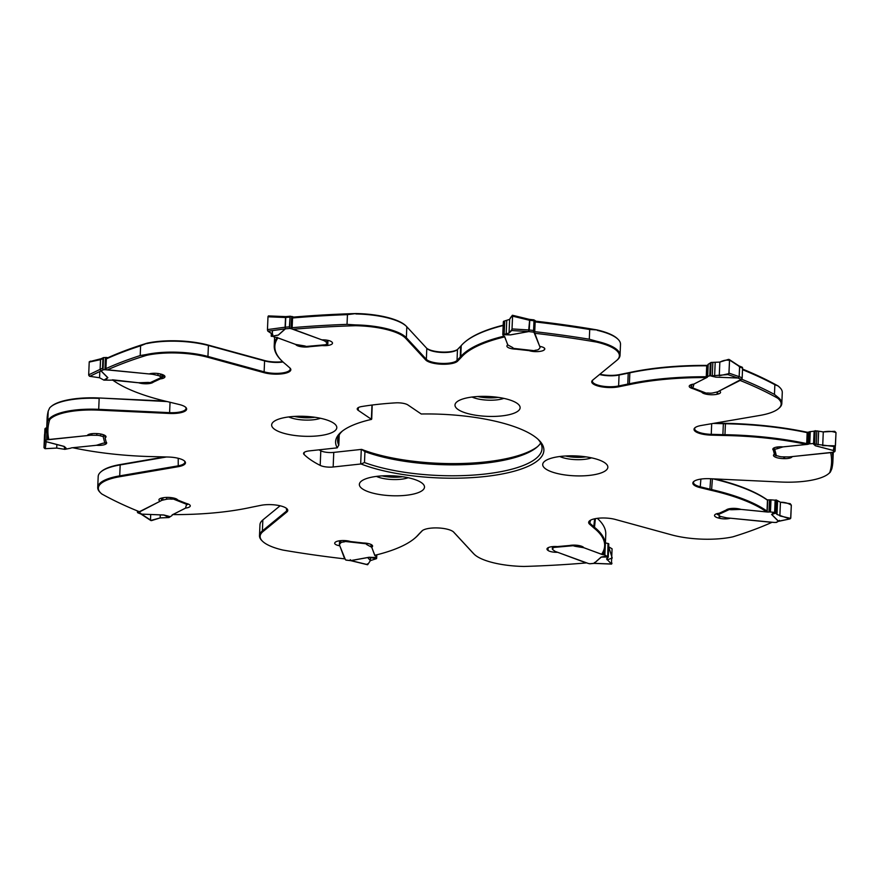 <?xml version="1.0" encoding="UTF-8"?>
<svg xmlns="http://www.w3.org/2000/svg" width="880" height="880" viewBox="0 0 880 880"><rect width="100%" height="100%" fill="white"/><g stroke="black" fill="none" stroke-linecap="round" stroke-linejoin="round"><path stroke-width="1.32" d="M106.304 368.456A393.437 120.274 2.4 0 1 140.195 355.553L140.613 345.818A393.437 120.274 -177.6 0 0 106.711 358.732M140.195 355.553L146.223 354.552L146.641 355.311A392.161 119.878 -177.6 0 0 107.591 369.809L149.072 373.956A8.305 2.541 -177.6 0 1 159.731 373.835L160.391 373.978A9.592 2.926 -177.6 0 1 164.967 376.695A9.592 2.926 -177.6 0 1 164.164 377.806A8.305 2.541 -177.6 0 1 160.27 378.917L153.351 382.118A8.954 2.739 -177.6 0 1 138.523 382.756L112.53 379.808M101.035 358.754L103.499 357.61A1.276 1.045 65.2 0 0 102.938 358.534L102.531 368.258A1.276 1.045 65.2 0 0 103.037 369.435L103.532 357.599A1.276 1.045 65.2 0 0 103.499 357.61L104.137 357.533A1.914 0.583 -177.6 0 0 105.457 357.522L108.141 357.632A392.161 119.878 2.4 0 1 147.158 343.156L140.613 345.818M146.641 355.311A49.049 14.993 2.4 0 1 207.911 357.302L264.088 372.691A16.621 5.082 -177.6 0 0 283.8 373.571A16.621 5.082 -177.6 0 0 290.026 368.082A16.621 5.082 -177.6 0 0 289.828 367.906L285.835 364.397A77.352 23.65 -177.6 0 0 285.098 363.781A146.388 44.748 2.4 0 1 281.985 361.009A146.388 44.748 2.4 0 1 277.893 337.909L295.647 344.421A8.954 2.739 -177.6 0 0 309.958 346.665L322.201 345.565A8.305 2.541 -177.6 0 0 327.756 345.466A9.592 2.926 -177.6 0 0 332.508 343.145A9.592 2.926 -177.6 0 0 331.782 341.957L331.485 341.726A8.305 2.541 -177.6 0 0 321.86 339.867L293.227 329.241A392.161 119.878 -177.6 0 1 355.487 325.71A49.049 14.993 2.4 0 1 405.724 338.36L425.711 359.964A16.621 5.082 -177.6 0 0 441.705 364.221A16.621 5.082 -177.6 0 0 457.611 361.141L460.812 357.83A77.352 23.65 -177.6 0 0 461.351 357.236A146.388 44.748 2.4 0 1 504.669 336.875L507.815 344.916A8.954 2.739 -177.6 0 0 506.902 346.06A8.954 2.739 -177.6 0 0 516.142 349.184L529.045 350.614A8.305 2.541 -177.6 0 0 534.127 351.56A9.592 2.926 -177.6 0 0 544.412 349.712L544.588 349.492A8.305 2.541 -177.6 0 0 544.819 348.942A8.305 2.541 -177.6 0 0 539.671 346.357L534.831 333.3A392.161 119.878 -177.6 0 1 596.519 342.078A49.049 14.993 2.4 0 1 616.583 360.536A49.049 14.993 2.4 0 1 616.528 360.58L592.691 380.127A16.621 5.082 -177.6 0 0 592.669 380.138A16.621 5.082 -177.6 0 0 598.642 386.188A16.621 5.082 -177.6 0 0 618.574 386.826L627.737 384.967A77.352 23.65 -177.6 0 0 629.354 384.637A146.388 44.748 2.4 0 1 706.64 377.564L693.979 384.054A8.954 2.739 -177.6 0 0 689.216 386.265A8.954 2.739 -177.6 0 0 693.143 388.718L701.767 392.128A8.305 2.541 -177.6 0 0 704.451 393.745A9.592 2.926 -177.6 0 0 717.068 394.273L717.64 394.141A8.305 2.541 -177.6 0 0 720.544 392.348A8.305 2.541 -177.6 0 0 719.312 390.94L740.113 380.446A392.161 119.878 -177.6 0 1 777.667 398.178A49.049 14.993 2.4 0 1 778.349 408.76A49.049 14.993 2.4 0 1 759.803 415.448L701.25 425.48A16.621 5.082 -177.6 0 0 694.969 427.746A16.621 5.082 -177.6 0 0 711.227 435.138L722.854 435.457A77.352 23.65 -177.6 0 0 724.922 435.501A146.388 44.748 2.4 0 1 806.674 444.422L783.035 446.886A8.954 2.739 -177.6 0 0 772.827 449.174A8.954 2.739 -177.6 0 0 773.355 450.164L774.411 454.245A8.305 2.541 -177.6 0 0 773.476 455.356A8.305 2.541 -177.6 0 0 773.663 455.928A9.592 2.926 -177.6 0 0 783.794 458.623L784.553 458.634A8.305 2.541 -177.6 0 0 792.176 456.577L830.665 452.65A392.161 119.878 -177.6 0 1 829.741 472.571A49.049 14.993 2.4 0 1 828.443 473.825A49.049 14.993 2.4 0 1 780.835 482.02L709.929 478.709A16.621 5.082 -177.6 0 0 693.792 481.481A16.621 5.082 -177.6 0 0 700.183 487.641L709.841 489.995A77.352 23.65 -177.6 0 0 711.568 490.402A146.388 44.748 2.4 0 1 766.557 511.907L740.96 509.399A8.954 2.739 -177.6 0 0 726.143 510.048L719.224 513.249A8.305 2.541 -177.6 0 0 715.33 514.349A9.592 2.926 -177.6 0 0 714.516 515.471A9.592 2.926 -177.6 0 0 719.103 518.177L719.763 518.331A8.305 2.541 -177.6 0 0 730.422 518.21L771.892 522.357A392.161 119.878 -177.6 0 1 732.842 536.844A49.049 14.993 2.4 0 1 671.572 534.864L615.395 519.464A16.621 5.082 -177.6 0 0 589.6 520.817A16.621 5.082 -177.6 0 0 589.666 524.26L593.659 527.758A77.352 23.65 -177.6 0 0 594.396 528.385A146.388 44.748 2.4 0 1 601.601 554.257L583.847 547.734A8.954 2.739 -177.6 0 0 569.536 545.501L557.282 546.59A8.305 2.541 -177.6 0 0 551.738 546.7A9.592 2.926 -177.6 0 0 546.975 549.01A9.592 2.926 -177.6 0 0 547.712 550.198L548.009 550.429A8.305 2.541 -177.6 0 0 557.634 552.288L586.267 562.925A392.161 119.878 -177.6 0 1 523.996 566.456A49.049 14.993 2.4 0 1 474.177 554.224A49.049 14.993 2.4 0 1 473.77 553.795L453.783 532.202A16.621 5.082 -177.6 0 0 453.64 532.059A16.621 5.082 -177.6 0 0 438.064 527.956A16.621 5.082 -177.6 0 0 422.191 530.739A16.621 5.082 -177.6 0 0 421.872 531.025L418.682 534.325A77.352 23.65 -177.6 0 0 418.143 534.919A146.388 44.748 2.4 0 1 414.381 538.56A146.388 44.748 2.4 0 1 374.825 555.291L371.679 547.239A8.954 2.739 -177.6 0 0 372.592 546.106A8.954 2.739 -177.6 0 0 363.352 542.982L350.449 541.552A8.305 2.541 -177.6 0 0 345.367 540.606A9.592 2.926 -177.6 0 0 335.082 542.454L334.906 542.674A8.305 2.541 -177.6 0 0 334.675 543.224A8.305 2.541 -177.6 0 0 339.823 545.809L344.663 558.866A392.161 119.878 -177.6 0 1 282.975 550.077A49.049 14.993 2.4 0 1 262.515 541.244A49.049 14.993 2.4 0 1 262.966 531.586L286.803 512.039A16.621 5.082 -177.6 0 0 286.957 508.761A16.621 5.082 -177.6 0 0 260.92 505.34L251.757 507.188A77.352 23.65 -177.6 0 0 250.14 507.529A146.388 44.748 2.4 0 1 172.843 514.602L185.515 508.101A8.954 2.739 -177.6 0 0 190.278 505.901A8.954 2.739 -177.6 0 0 186.351 503.448L177.727 500.038A8.305 2.541 -177.6 0 0 175.043 498.41A9.592 2.926 -177.6 0 0 162.426 497.893L161.843 498.025A8.305 2.541 -177.6 0 0 158.939 499.807A8.305 2.541 -177.6 0 0 160.182 501.226L139.381 511.72A392.161 119.878 -177.6 0 1 101.827 493.988A49.049 14.993 2.4 0 1 100.738 493.02A49.049 14.993 2.4 0 1 119.68 476.718L178.244 466.686A16.621 5.082 -177.6 0 0 184.657 461.153A16.621 5.082 -177.6 0 0 168.267 457.028L156.629 456.709A77.352 23.65 -177.6 0 0 154.561 456.665A146.388 44.748 2.4 0 1 72.82 447.744L96.459 445.28A8.954 2.739 -177.6 0 0 106.667 442.992A8.954 2.739 -177.6 0 0 106.139 442.002L105.083 437.91A8.305 2.541 -177.6 0 0 106.018 436.81A8.305 2.541 -177.6 0 0 105.831 436.227A9.592 2.926 -177.6 0 0 95.7 433.543L94.941 433.532A8.305 2.541 -177.6 0 0 87.318 435.589L48.829 439.505A392.161 119.878 -177.6 0 1 49.753 419.595A49.049 14.993 2.4 0 1 98.659 410.146L169.565 413.457A16.621 5.082 -177.6 0 0 185.834 407.418A16.621 5.082 -177.6 0 0 179.311 404.525L169.653 402.171A77.352 23.65 -177.6 0 0 167.915 401.753A146.388 44.748 2.4 0 1 112.937 380.248M551.276 471.702A32.604 9.966 -177.6 0 0 591.701 475.112A32.604 9.966 -177.6 0 0 606.254 463.969A32.604 9.966 -177.6 0 0 575.685 455.917A32.604 9.966 -177.6 0 0 544.555 461.384A32.604 9.966 -177.6 0 0 551.276 471.702M367.939 491.601A32.604 9.966 -177.6 0 0 408.353 495A32.604 9.966 -177.6 0 0 422.906 483.857A32.604 9.966 -177.6 0 0 392.348 475.805A32.604 9.966 -177.6 0 0 361.218 481.272A32.604 9.966 -177.6 0 0 367.939 491.601M280.225 432.124A32.604 9.966 -177.6 0 0 320.639 435.534A32.604 9.966 -177.6 0 0 335.203 424.391A32.604 9.966 -177.6 0 0 304.634 416.339A32.604 9.966 -177.6 0 0 273.504 421.806A32.604 9.966 -177.6 0 0 280.225 432.124M463.573 412.236A32.604 9.966 -177.6 0 0 503.987 415.635A32.604 9.966 -177.6 0 0 518.54 404.503A32.604 9.966 -177.6 0 0 487.982 396.44A32.604 9.966 -177.6 0 0 456.852 401.907A32.604 9.966 -177.6 0 0 463.573 412.236M421.267 413.996A104.236 31.867 2.4 0 1 533.698 435.886A104.236 31.867 2.4 0 1 538.802 439.989A104.236 31.867 2.4 0 1 484.693 476.553A104.236 31.867 2.4 0 1 361.042 463.98A3.201 0.979 -177.6 0 0 360.668 464.013L333.157 466.994A10.23 3.124 -177.6 0 1 320.188 465.388A140.635 42.988 2.4 0 1 304.062 454.454A10.23 3.124 -177.6 0 1 303.567 453.442A10.23 3.124 -177.6 0 1 309.375 450.879L336.897 447.887A3.201 0.979 -177.6 0 0 337.249 447.843A104.236 31.867 2.4 0 1 341.539 431.728A104.236 31.867 2.4 0 1 371.536 419.386A3.201 0.979 -177.6 0 0 371.382 419.276L358.215 410.344A10.23 3.124 -177.6 0 1 357.214 408.914A10.23 3.124 -177.6 0 1 361.845 406.516A140.635 42.988 2.4 0 1 395.549 402.864A10.23 3.124 -177.6 0 1 407.913 404.954L421.08 413.886A3.201 0.979 -177.6 0 0 421.267 413.996M47.641 438.416A393.437 120.274 2.4 0 1 46.706 428.384A393.437 120.274 2.4 0 1 47.806 420.838L48.213 411.114A393.437 120.274 -177.6 0 0 47.113 418.66L46.706 428.384M49.753 419.595L49.148 418.924L47.806 420.838M48.213 411.114L49.61 407.979A49.687 15.191 -177.6 0 1 50.93 406.692A49.687 15.191 -177.6 0 1 99.165 398.398L98.703 409.343L169.609 412.654A15.983 4.884 -177.6 0 0 186.032 408.452A15.983 4.884 -177.6 0 0 185.515 407.132M421.872 531.025L422.521 530.497A15.983 4.884 -177.6 0 0 422.521 530.497L419.32 533.797A76.714 23.452 -177.6 0 0 418.781 534.38A147.026 44.946 2.4 0 1 415.008 538.043L414.381 538.56M589.941 520.564A15.983 4.884 -177.6 0 0 589.314 521.829A15.983 4.884 -177.6 0 0 590.282 523.611L594.275 527.109A76.714 23.452 -177.6 0 0 595.012 527.725A147.026 44.946 2.4 0 1 605.319 545.248A147.026 44.946 2.4 0 1 602.327 553.608L601.601 554.257M605.319 545.248L605.77 534.303A147.026 44.946 -177.6 0 0 598.598 519.563A147.026 44.946 -177.6 0 0 597.3 518.342M598.598 519.563L598.015 518.991A146.388 44.748 -177.6 0 0 597.344 518.342M694.133 481.217A15.983 4.884 -177.6 0 0 693.506 482.493A15.983 4.884 -177.6 0 0 700.568 486.882L710.226 489.236A76.714 23.452 -177.6 0 0 711.942 489.643A147.026 44.946 2.4 0 1 767.019 511.137L767.47 500.192A147.026 44.946 -177.6 0 0 713.053 478.852M767.47 500.192L767.063 499.752A146.388 44.748 -177.6 0 0 715.033 478.94M766.557 511.907L767.019 511.137M832.205 452.518A393.437 120.274 2.4 0 1 832.887 461.34A393.437 120.274 2.4 0 1 831.787 468.886L830.39 472.021A49.687 15.191 2.4 0 1 829.07 473.308L828.443 473.825M829.741 472.571L830.39 472.021M695.31 427.482A15.983 4.884 -177.6 0 0 694.683 428.758A15.983 4.884 -177.6 0 0 711.227 434.335L722.865 434.643A76.714 23.452 -177.6 0 0 724.911 434.698A147.026 44.946 2.4 0 1 806.707 443.586L807.169 432.641A147.026 44.946 -177.6 0 0 725.373 423.753A76.714 23.452 2.4 0 1 723.316 423.698L713.218 423.434M807.169 432.641L807.191 432.256A146.388 44.748 -177.6 0 0 725.439 423.335A77.352 23.65 2.4 0 1 723.371 423.291L715.308 423.071M806.674 444.422L806.707 443.586M741.488 379.148A393.437 120.274 2.4 0 1 774.455 394.416L774.862 384.692A393.437 120.274 -177.6 0 0 742.511 369.677M777.667 398.178L778.261 397.507L774.455 394.416M774.862 384.692L778.173 386.012A392.161 119.878 2.4 0 0 742.533 369.061M593.175 379.72A15.983 4.884 -177.6 0 0 592.394 381.15A15.983 4.884 -177.6 0 0 601.271 385.935A15.983 4.884 -177.6 0 0 618.2 386.045L627.363 384.197A76.714 23.452 -177.6 0 0 628.969 383.856A147.026 44.946 2.4 0 1 706.244 376.75L706.706 365.805A147.026 44.946 -177.6 0 0 629.431 372.911A76.714 23.452 2.4 0 1 627.825 373.252L618.662 375.1A15.983 4.884 2.4 0 1 599.544 374.506M706.706 365.805L707.157 365.398A146.388 44.748 -177.6 0 0 629.86 372.471A77.352 23.65 2.4 0 1 628.243 372.812L619.08 374.66A16.621 5.082 2.4 0 1 599.896 374.209M706.64 377.564L706.244 376.75M534.743 331.661A393.437 120.274 2.4 0 1 589.303 339.218L589.71 329.494A393.437 120.274 -177.6 0 0 535.15 321.937M596.519 342.078L596.838 341.308L589.303 339.218M589.71 329.494L597.025 329.923A392.161 119.878 2.4 0 0 535.414 321.145L534.589 320.331L534.072 332.497A1.914 0.583 2.4 0 1 533.489 332.112L528.682 331.573A1.276 1.111 58.3 0 0 528.583 331.562L529.617 320.298L529.089 319.385L529.617 320.298L512.567 316.151L512.028 328.922L529.364 330L528.594 331.606A1.276 0.726 79.7 0 0 528.506 331.573L528.583 331.562M355.487 325.71L355.421 324.907A49.687 15.191 2.4 0 1 406.362 337.722L426.349 359.326A15.983 4.884 -177.6 0 0 441.727 363.418A15.983 4.884 -177.6 0 0 457.028 360.448L460.218 357.148A76.714 23.452 -177.6 0 0 460.757 356.565A147.026 44.946 2.4 0 1 503.998 336.171L504.669 336.875M503.173 325.534A147.026 44.946 -177.6 0 0 464.992 341.957A147.026 44.946 -177.6 0 0 461.219 345.62A76.714 23.452 2.4 0 1 460.68 346.203L457.479 349.503A16.621 5.082 2.4 0 1 441.903 352.044A16.621 5.082 2.4 0 1 426.646 348.205M503.184 325.204A146.388 44.748 -177.6 0 0 465.619 341.44L464.992 341.957M292.358 327.679A393.437 120.274 2.4 0 1 347.028 324.368L347.446 314.644A393.437 120.274 -177.6 0 0 292.765 317.955M355.421 324.907L347.028 324.368M347.446 314.644L356.004 313.544A392.161 119.878 2.4 0 0 293.81 317.075L291.632 316.503L291.126 328.669A1.914 0.583 2.4 0 1 289.949 328.427L285.384 328.834A1.276 1.188 -31.6 0 0 285.274 328.845L285.791 316.679L285.516 317.504L267.993 316.811L267.454 329.582L285.263 327.195L285.373 328.878A1.276 1.155 48.5 0 0 285.241 328.867L285.274 328.845M281.985 361.009L281.402 360.437A147.026 44.946 2.4 0 1 274.23 345.697A147.026 44.946 2.4 0 1 277.057 337.579M277.893 337.909L277.222 337.337M318.945 449.834A140.635 42.988 -177.6 0 0 320.804 450.802A10.23 3.124 2.4 0 0 333.762 452.397L361.284 449.416A3.201 0.979 2.4 0 1 361.647 449.383L364.936 451.616A102.3 31.273 -177.6 0 0 484.396 463.232A102.3 31.273 -177.6 0 0 536.668 447.414A102.3 31.273 -177.6 0 0 540.694 443.003M537.57 446.622A104.236 31.867 2.4 0 1 485.309 461.956A104.236 31.867 2.4 0 1 361.647 449.383M498.201 397.375A19.712 6.028 2.4 0 1 477.708 396.517M314.864 417.274A19.712 6.028 2.4 0 1 294.371 416.405M402.567 476.74A19.712 6.028 2.4 0 1 382.074 475.882M585.915 456.852A19.712 6.028 2.4 0 1 565.422 455.994M282.667 361.658A16.621 5.082 2.4 0 1 264.605 360.536L208.428 345.136A49.049 14.993 -177.6 0 0 147.158 343.156M457.611 361.141L457.028 360.448L457.479 349.503A15.983 4.884 2.4 0 1 457.182 349.778A15.983 4.884 2.4 0 1 441.925 352.462A15.983 4.884 2.4 0 1 426.943 348.513A15.983 4.884 2.4 0 1 426.811 348.381L406.824 326.777A49.687 15.191 -177.6 0 0 406.406 326.348L405.823 325.776A49.049 14.993 -177.6 0 0 356.004 313.544M596.838 341.308A49.687 15.191 2.4 0 1 620.037 355.256L620.499 344.3A49.687 15.191 -177.6 0 0 618.068 339.317L617.496 338.756A49.049 14.993 -177.6 0 0 597.025 329.923M707.157 365.398L707.575 365.255A3.025 0.924 2.4 0 0 707.905 364.98M778.261 397.507A49.687 15.191 2.4 0 1 781.814 403.48L782.276 392.535A49.687 15.191 -177.6 0 0 779.845 387.552L779.262 386.98A49.049 14.993 -177.6 0 0 778.173 386.012M807.191 432.256L807.84 432.223A3.025 0.924 2.4 0 0 809.182 431.904L808.753 444.026A2.233 0.682 2.4 0 1 809.743 443.784L813.593 443.542L815.408 445.731L833.349 450.461L834.757 449.35M263.472 519.42L280.104 505.791L263.472 519.42A49.049 14.993 -177.6 0 0 263.428 519.464A49.049 14.993 -177.6 0 0 263.373 519.508M164.692 456.929L120.197 464.552A49.049 14.993 -177.6 0 0 101.651 471.24L101.024 471.757A49.687 15.191 -177.6 0 0 98.186 476.52L97.724 487.465A49.687 15.191 2.4 0 1 119.35 475.937L177.903 465.894A15.983 4.884 -177.6 0 0 184.855 462.187A15.983 4.884 -177.6 0 0 184.338 460.867M164.967 401.06L99.165 397.98A49.049 14.993 -177.6 0 0 51.557 406.175L50.93 406.692M146.223 354.552A49.687 15.191 2.4 0 1 208.329 356.554L264.506 371.943A15.983 4.884 -177.6 0 0 281.215 373.109A15.983 4.884 -177.6 0 0 290.224 369.116A15.983 4.884 -177.6 0 0 289.696 367.785M283.019 361.988A15.983 4.884 2.4 0 1 264.968 360.998L208.791 345.598A49.687 15.191 -177.6 0 0 146.685 343.607M537.889 439.131A102.3 31.273 2.4 0 1 542.036 448.525A102.3 31.273 2.4 0 1 483.934 474.155A102.3 31.273 2.4 0 1 364.485 462.539L361.042 463.98M337.249 447.843L338.756 445.093A102.3 31.273 2.4 0 1 337.612 439.956A102.3 31.273 2.4 0 1 342.529 430.947M339.229 434.863L338.789 445.291L339.174 434.94M370.733 418.55L371.536 419.386M372.196 405.02L371.734 418.858M591.514 457.842A19.712 6.028 2.4 0 1 589.116 458.557A19.712 6.028 2.4 0 1 561.275 457.138A19.712 6.028 2.4 0 1 559.757 456.511M408.166 477.73A19.712 6.028 2.4 0 1 377.938 477.026A19.712 6.028 2.4 0 1 376.42 476.399M320.463 418.264A19.712 6.028 2.4 0 1 290.224 417.56A19.712 6.028 2.4 0 1 288.706 416.933M472.054 397.045A19.712 6.028 -177.6 0 0 473.572 397.672A19.712 6.028 -177.6 0 0 503.8 398.376M406.406 326.348A49.687 15.191 -177.6 0 0 355.883 313.962M620.037 355.256A49.687 15.191 2.4 0 1 617.21 360.008A49.687 15.191 2.4 0 1 617.155 360.052L616.627 360.492M618.068 339.317A49.687 15.191 -177.6 0 0 597.3 330.363M701.789 391.556L701.767 392.128M693.165 388.146L693.143 388.718M781.814 403.48A49.687 15.191 2.4 0 1 778.976 408.243L778.349 408.76M779.845 387.552A49.687 15.191 -177.6 0 0 778.723 386.562M774.466 452.947L774.411 454.245M773.41 448.855L773.355 450.164M474.177 554.224L473.594 553.652A49.687 15.191 2.4 0 1 473.176 553.223L453.354 531.795M371.679 547.239L371.778 544.896M262.515 541.244L261.932 540.683A49.687 15.191 2.4 0 1 259.501 535.7A49.687 15.191 2.4 0 1 262.383 530.893L286.22 511.335A15.983 4.884 -177.6 0 0 287.155 509.795A15.983 4.884 -177.6 0 0 286.638 508.475M262.966 531.586L262.383 530.893L262.845 519.948A49.687 15.191 -177.6 0 0 262.801 519.992A49.687 15.191 -177.6 0 0 259.963 524.744L259.501 535.7M100.738 493.02L100.155 492.448A49.687 15.191 2.4 0 1 97.724 487.465M166.551 456.973L119.812 464.992A49.687 15.191 -177.6 0 0 101.024 471.757M105.171 435.6L105.083 437.91M49.148 418.924A49.687 15.191 2.4 0 1 98.703 409.343L98.659 410.146M167.123 401.566L99.165 397.98M160.292 378.235L160.27 378.917M153.373 381.436L153.351 382.118M290.466 316.272L290.466 316.272A1.914 0.583 -177.6 0 0 291.632 316.503M291.126 328.669L323.686 340.516A6.391 1.958 2.4 0 1 324.874 341.132L326.788 342.617A4.796 1.463 2.4 0 1 327.151 343.211A4.796 1.463 2.4 0 1 326.491 343.915A3.201 0.979 -177.6 0 0 326.04 344.377A3.201 0.979 -177.6 0 0 326.183 344.685L306.207 346.467A5.115 1.562 -177.6 0 0 303.886 345.796L296.868 344.641A6.391 1.958 2.4 0 1 294.602 344.069L277.508 337.722A3.025 0.924 -177.6 0 0 275.935 337.381L275.792 337.37A2.233 0.682 2.4 0 1 274.626 337.117L272.206 336.215M285.373 328.878L278.355 335.093L272.745 336.127M271.271 336.325L278.223 335.082L285.241 328.867L267.927 331.199L272.833 334.499L271.26 336.325M271.458 336.336L278.223 335.082A1.276 1.155 48.5 0 1 278.355 335.093M326.843 343.706A1.595 0.605 -95.1 0 1 326.37 344.751A1.595 0.605 -95.1 0 1 326.293 344.751L326.183 344.685M268.565 315.997L267.993 316.811L268.565 315.997M267.454 329.582L267.927 331.199L272.338 333.828L272.47 330.583M289.608 328.086L290.103 316.25L289.41 326.843L289.949 328.427M289.817 317.119L285.67 317.482L285.901 316.679L285.516 317.504L285.109 327.217M105.457 357.522L104.94 369.688L151.657 374.187A6.391 1.958 2.4 0 1 153.725 374.517L157.971 375.474A4.796 1.463 2.4 0 1 160.248 376.673A3.201 0.979 -177.6 0 0 161.491 377.41L150.216 382.624A5.115 1.562 -177.6 0 0 147.213 382.459L139.832 382.723A6.391 1.958 2.4 0 1 137.071 382.635L112.299 380.16A3.025 0.924 -177.6 0 0 110.495 380.149L110.363 380.16A2.233 0.682 2.4 0 1 109.021 380.149L103.928 380.138L99.561 377.762L89.804 376.321L100.991 370.942L100.1 369.358L100.507 359.667L101.486 358.743M104.94 369.688A1.914 0.583 2.4 0 1 103.631 369.699L101.057 370.887A1.276 0.825 -72 0 0 100.98 370.92A1.276 1.155 -45 0 1 101.123 370.931L107.877 377.685L105.479 379.797M104.83 379.907L106.084 379.005A1.276 1.133 -125.3 0 1 106.689 378.939M104.39 380.094L107.745 377.696L100.991 370.942M162.976 374.792L162.91 376.2A1.595 1.309 -114.8 0 1 161.755 377.443L161.491 377.41M101.563 358.721L100.507 359.656L89.221 362.076L88.682 374.847L100.188 369.325L101.123 370.931M89.287 361.724L101.112 358.721M90.431 361.13L89.221 362.076L88.682 374.88M88.682 374.847L89.804 376.321M103.037 369.435L103.631 369.699M102.938 358.534L100.507 359.667M100.595 359.634L100.1 369.369M107.877 377.685A1.276 1.155 -45 0 0 107.745 377.696L103.928 380.138M45.573 428.164A1.276 1.21 -14.5 0 0 44.891 429.209L44.484 438.933A1.276 1.21 -14.5 0 0 45.067 440L45.573 428.164L46.2 427.977A1.914 0.583 -177.6 0 0 46.728 427.889M106.282 442.145A1.595 1.518 165.5 0 1 105.776 442.706L104.808 443.025A5.115 1.562 -177.6 0 0 102.278 443.421L97.35 445.005A6.391 1.958 2.4 0 1 95.15 445.434L72.16 447.777A3.025 0.924 -177.6 0 0 70.818 448.096L70.741 448.14A2.233 0.682 2.4 0 1 69.74 448.371L64.845 449.35L56.716 448.074L45.309 448.679L46.134 441.716L44.836 440.352L46.068 441.694M46.893 433.983L46.64 439.89L89.672 435.325A6.391 1.958 2.4 0 1 91.828 435.237L96.789 435.303A4.796 1.463 2.4 0 1 100.76 435.941A3.201 0.979 -177.6 0 0 103.092 436.359L103.477 434.764M46.64 439.89A1.914 0.583 2.4 0 1 45.694 440.132L46.222 441.683A1.276 0.704 -75.2 0 0 46.134 441.716L64.086 446.446L65.065 447.92A1.276 1.177 142.3 0 1 65.692 447.733L66.451 448.712M46.222 441.683L64.163 446.402L65.692 447.733M104.665 435.292A1.595 1.518 165.5 0 1 103.411 436.337M44.594 434.368L44.693 433.774M44 447.48L44.539 434.643L44 447.447L44.825 440.473M44 447.447L45.309 448.679M45.067 440L45.694 440.132M64.163 446.402A1.276 0.704 -75.2 0 0 64.086 446.446L64.845 449.35M188.111 503.998A1.595 1.144 111.6 0 1 188.023 504.108L187.341 504.592A5.115 1.562 -177.6 0 0 186.241 505.406L185.658 507.705A6.391 1.958 2.4 0 1 184.855 508.486L172.436 514.745A3.025 0.924 -177.6 0 0 172.04 515.174A3.025 0.924 -177.6 0 0 172.051 515.284L172.073 515.328A2.233 0.682 2.4 0 1 172.084 515.405A2.233 0.682 2.4 0 1 171.787 515.713L168.927 517.55L160.16 517.913L151.459 520.619L141.482 514.118A1.276 0.605 -97.5 0 1 141.537 514.151M137.467 510.939L137.423 511.874A1.276 0.913 -68.4 0 0 137.863 512.82L138.27 512.842A1.914 0.583 2.4 0 0 138.523 512.567A1.914 0.583 2.4 0 0 138.49 512.457L161.414 500.566A6.391 1.958 2.4 0 1 162.822 500.093L166.606 499.246A4.796 1.463 2.4 0 1 170.764 499.081A3.201 0.979 -177.6 0 0 173.283 499.026L173.569 498.025M140.349 513.029L141.482 514.118L163.911 514.998L170.016 516.615M169.686 516.945L167.156 516.186A1.276 0.77 106.6 0 1 167.574 515.889M169.4 517.297L163.911 515.053L141.625 514.107M174.284 498.201A1.595 1.144 111.6 0 1 173.536 498.949M150.469 519.64L151.459 520.619M137.94 511.137L137.863 512.82L141.482 514.118M163.911 514.998L168.96 517.539M366.432 543.224L366.289 543.807A5.115 1.562 -177.6 0 0 366.278 543.862A5.115 1.562 -177.6 0 0 367.037 544.731L371.008 546.865A6.391 1.958 2.4 0 1 371.91 547.69L374.803 555.489A3.025 0.924 -177.6 0 0 375.54 556.028L375.639 556.061A2.233 0.682 2.4 0 1 376.189 556.457L376.486 558.657L369.094 557.315L350.911 560.615L350.383 559.713L350.911 560.615A1.276 1.111 -121.7 0 0 350.812 560.593L350.9 560.56A1.276 0.726 -100.3 0 1 350.977 560.604L367.697 564.663L370.381 560.615L376.475 558.657M345.895 559.911L346.005 560.054A1.914 0.583 2.4 0 0 345.411 559.669L339.46 544.995A6.391 1.958 2.4 0 1 339.416 544.742A6.391 1.958 2.4 0 1 339.592 544.324L340.747 542.883A4.796 1.463 2.4 0 1 343.497 541.981A3.201 0.979 -177.6 0 0 345.246 541.475L345.367 540.606M350.9 560.56L369.017 557.271L376.607 557.579M376.673 558.129L376.816 554.796L376.673 557.942L373.417 557.381M376.651 558.338L369.094 557.315A1.276 0.726 -100.3 0 0 369.017 557.271M345.565 540.617L345.334 541.354M367.433 563.849L367.697 564.663L367.433 563.849M350.229 559.702L350.812 560.593L350.229 559.702M608.597 543.631L605.418 542.894M572.847 545.116L573.287 545.699A5.115 1.562 -177.6 0 0 575.608 546.37L582.626 547.525A6.391 1.958 2.4 0 1 584.892 548.097L601.986 554.444A3.025 0.924 -177.6 0 0 603.559 554.785L603.702 554.796A2.233 0.682 2.4 0 1 604.868 555.049L608.179 556.996L601.26 557.095L594.209 563.321L594.484 562.496L594.209 563.321L611.435 564.003L606.606 558.921L608.234 557.216L608.729 544.016M589.963 563.695L589.545 563.728A1.914 0.583 2.4 0 0 588.368 563.497L555.808 551.639A6.391 1.958 2.4 0 1 554.62 551.023L552.706 549.549A4.796 1.463 2.4 0 1 552.343 548.955A4.796 1.463 2.4 0 1 553.003 548.251A3.201 0.979 -177.6 0 0 553.443 547.778A3.201 0.979 -177.6 0 0 553.311 547.481L553.201 547.349A1.595 0.605 84.9 0 1 552.882 546.568M589.897 563.75L594.099 563.321L601.139 557.073L607.31 555.951M604.593 556.369A1.276 0.649 81.4 0 1 604.923 556.71L607.75 556.281L607.992 543.829M607.992 556.666L601.26 557.095A1.276 1.155 -131.5 0 0 601.139 557.073M607.09 559.845L607.156 558.151L607.09 559.845L612.227 558.052L608.663 546.766L612.073 548.801L611.435 564.003L612.007 563.189M776.996 500.346L780.439 502.238L790.207 503.679L791.318 505.153L790.779 517.924L789.569 518.87L776.996 514.448L776.435 513.744L776.996 500.346L770.979 499.851A2.233 0.682 -177.6 0 0 769.637 499.84L769.505 499.851A3.025 0.924 2.4 0 1 767.701 499.84L767.096 499.785M728.343 508.97A1.595 1.309 65.2 0 0 728.431 509.069L729.278 509.531A5.115 1.562 -177.6 0 0 732.281 509.707L739.662 509.443A6.391 1.958 2.4 0 1 742.423 509.531L767.195 512.006A3.025 0.924 -177.6 0 0 768.999 512.017L769.131 512.006A2.233 0.682 2.4 0 1 770.462 512.006L774.015 512.358L776.435 513.744M778.888 521.279L790.042 518.892L778.492 521.235L776.512 522.39A1.276 1.045 -114.8 0 1 776.468 522.401L775.863 522.467A1.914 0.583 2.4 0 0 774.543 522.478L727.837 517.968A6.391 1.958 2.4 0 1 725.769 517.649L721.512 516.692A4.796 1.463 2.4 0 1 719.246 515.493A3.201 0.979 -177.6 0 0 717.992 514.756L717.728 514.657A1.595 1.309 65.2 0 1 716.848 513.7M779.405 520.388L778.371 521.235L771.617 514.47L774.015 512.358M774.653 512.589L773.388 513.48A1.276 1.133 54.7 0 0 772.805 513.216M775.071 512.908L771.738 514.47L778.492 521.235A1.276 1.155 135 0 0 778.371 521.235M775.863 522.467L778.437 521.279A1.276 0.825 108 0 1 778.514 521.257M771.617 514.47A1.276 1.155 135 0 1 771.738 514.47L775.511 513.183M816.838 430.892L823.284 431.926L834.691 431.321L836 432.553L835.461 445.324L834.053 446.523L816.277 444.29L816.838 430.892L810.26 431.629A2.233 0.682 -177.6 0 0 809.259 431.86M773.311 448.327A1.595 1.518 -14.5 0 0 773.74 448.844L774.675 449.13A5.115 1.562 -177.6 0 0 777.216 448.734L782.133 447.15A6.391 1.958 2.4 0 1 784.344 446.732L807.323 444.389A3.025 0.924 -177.6 0 0 808.676 444.059L808.753 444.026M835.296 446.303L835.109 450.791A1.276 1.21 165.5 0 1 834.427 451.836L833.8 452.023A1.914 0.583 2.4 0 0 832.843 452.276L789.811 456.841A6.391 1.958 2.4 0 1 787.666 456.929L782.705 456.863A4.796 1.463 2.4 0 1 778.734 456.225A3.201 0.979 -177.6 0 0 776.402 455.796L776.083 455.763A1.595 1.518 -14.5 0 1 774.917 454.674L773.278 448.36M835.109 450.791L834.757 449.394L833.272 450.483L815.331 445.753L813.032 443.454M813.626 443.564L814.418 444.576A1.276 1.177 -37.7 0 0 813.791 444.433M814.055 443.784L815.408 445.731A1.276 0.704 104.8 0 0 815.331 445.753M834.053 446.523L833.349 450.461A1.276 0.704 104.8 0 0 833.272 450.483M816.277 444.29L814.627 443.971L815.188 430.65M835.461 445.324L834.735 449.493M833.8 452.023L833.415 450.472M712.844 362.373L719.84 362.087L728.541 359.381L729.531 360.36L728.992 373.131L727.903 374.583L712.283 375.771L712.844 362.373L711.04 362.461L708.213 364.287A2.233 0.682 -177.6 0 0 707.916 364.595A2.233 0.682 -177.6 0 0 707.927 364.672L707.432 376.684M691.13 384.681L691.053 386.342A1.595 1.144 -68.4 0 0 691.493 387.453L692.142 387.563A5.115 1.562 -177.6 0 0 693.253 386.749L693.836 384.461A6.391 1.958 2.4 0 1 694.639 383.68L707.058 377.41A3.025 0.924 -177.6 0 0 707.454 376.981A3.025 0.924 -177.6 0 0 707.432 376.882A2.233 0.682 2.4 0 1 707.41 376.761A2.233 0.682 2.4 0 1 707.696 376.442L710.061 375.705M741.004 379.478L718.08 391.6A6.391 1.958 2.4 0 1 716.672 392.073L712.888 392.92A4.796 1.463 2.4 0 1 708.73 393.074A3.201 0.979 -177.6 0 0 706.211 393.129L705.958 393.151A1.595 1.144 -68.4 0 1 705.683 393.096L691.658 387.552M740.993 379.709A1.914 0.583 2.4 0 1 740.96 379.588A1.914 0.583 2.4 0 1 741.224 379.313L738.001 378.048A1.276 0.605 82.5 0 0 737.946 378.015L739.156 376.651L739.563 366.949L738.463 365.849M710.336 375.782L709.478 375.551M709.775 375.54L710.303 363.088M710.204 375.76L713.812 376.717M706.211 393.129L691.493 387.453L691.614 384.516M738.518 365.882L728.541 359.381M727.903 374.583L737.946 378.015M712.283 375.771L710.512 375.771L715.583 377.124L737.869 378.015L715.583 377.157M728.992 373.131L739.244 376.684L737.869 378.048M742.137 367.18L742.137 367.18A1.276 0.913 111.6 0 1 742.577 368.126L742.17 377.85A1.276 0.913 111.6 0 1 741.642 379.016L741.224 379.313M742.577 368.126L739.563 366.949M739.651 366.993L739.156 376.651M512.985 347.82L513.205 348.348A5.115 1.562 -177.6 0 0 513.205 348.304A5.115 1.562 -177.6 0 0 512.457 347.435L508.475 345.301A6.391 1.958 2.4 0 1 507.573 344.465L504.691 336.666A3.025 0.924 -177.6 0 0 503.943 336.138L503.855 336.094A2.233 0.682 2.4 0 1 503.305 335.698L502.931 334.697M534.072 332.497L540.034 347.171A6.391 1.958 2.4 0 1 540.078 347.413A6.391 1.958 2.4 0 1 539.902 347.842L538.747 349.283A4.796 1.463 2.4 0 1 535.986 350.185A3.201 0.979 -177.6 0 0 534.248 350.691L534.127 351.56M528.594 331.606L510.477 334.895L506.121 334.785M512.028 328.922L511.665 330.528L509.047 333.069L504.174 334.334L504.735 320.936L503.514 321.343L502.81 334.664M504.174 334.334L510.4 334.862L528.506 331.573L511.665 330.528M504.735 320.936L509.619 319.385L512.303 315.337L512.567 316.151L512.303 315.337M503.525 321.343L502.964 334.653L510.4 334.862A1.276 0.726 79.7 0 1 510.477 334.895M529.551 319.451L534.028 319.913L533.533 331.749M534.138 320.782L529.771 320.298L529.188 319.407L529.771 320.298L529.21 330M267.784 331.056L267.454 329.912M267.454 329.615L267.993 316.778M268.015 316.525L269.478 316.866M99.825 371.503L99.561 377.762L89.771 376.321M89.474 376.222L88.715 375.21M56.859 444.543L56.716 448.074L45.276 448.679M44.946 448.646L44.044 447.788M160.281 514.91L160.16 517.913L150.755 520.465M150.502 519.992L150.689 514.525M370.513 557.568L370.381 560.615L367.697 557.568M780.439 502.238L779.867 515.922L790.669 518.386L791.318 505.274C788.337 503.195 784.707 502.183 780.439 502.238L779.867 515.922M823.284 431.926L822.712 445.61L835.34 445.808L836 432.674C832.502 431.233 828.267 430.991 823.284 431.926L822.712 445.61M719.84 362.087L719.268 375.76L728.893 373.637L729.52 360.481C726.88 359.7 723.646 360.239 719.84 362.087L719.268 375.76M509.619 319.385L509.047 333.069L511.984 329.439L512.556 316.272C511.797 315.909 510.807 316.954 509.619 319.385L509.047 333.069M418.781 534.38L418.143 534.919M595.386 518.65L594.396 528.385M712.393 478.819L711.568 490.402M725.439 423.335L724.922 435.501M629.86 372.471L629.354 384.637M461.219 345.62L460.757 356.565L461.351 357.236M208.428 345.136L207.911 357.302M264.605 360.536L264.088 372.691M360.668 464.013L361.284 449.416M364.936 451.616L364.485 462.539M333.762 452.397L333.157 466.994M320.188 465.388L320.804 450.802M304.15 452.463L304.062 454.454M371.382 419.276L371.976 405.053M358.336 407.583L358.215 410.344M327.965 340.373L327.756 345.466M406.824 326.777L406.362 337.722L405.724 338.36M426.811 348.381L426.349 359.326L425.711 359.964M460.68 346.203L460.218 357.148L460.812 357.83M544.632 348.37L544.588 349.492M544.478 348.172L544.412 349.712M619.08 374.66L618.574 386.826M628.243 372.812L627.737 384.967M717.75 391.754L717.64 394.141M704.495 392.623L704.451 393.745M717.156 391.952L717.068 394.273M711.678 423.698L711.227 435.138M723.371 423.291L722.854 435.457M784.63 456.885L784.553 458.634M773.707 454.795L773.663 455.928M783.86 456.874L783.794 458.623M700.887 479.083L700.183 487.641M710.666 478.742L709.841 489.995M719.851 516.098L719.763 518.331M719.224 515.427L719.103 518.177M590.425 520.256L589.666 524.26M594.627 518.804L593.659 527.758M548.119 547.701L548.009 550.429M547.811 547.888L547.712 550.198M473.176 553.223L473.77 553.795M419.32 533.797L418.682 534.325M286.352 508.255L286.803 512.039M120.197 464.552L119.68 476.718M178.222 458.282L178.244 466.686M170.049 402.27L169.565 413.457M164.252 375.518L164.164 377.806M285.263 327.195L289.41 326.843M326.788 342.617L326.887 340.175M292.6 316.624L292.094 328.79M323.686 340.516L323.708 339.867M324.929 339.933L324.874 341.132M291.709 328.713L292.215 316.547M326.293 344.751L326.326 344.003M271.447 335.819L271.557 333.366M272.349 335.17L272.404 333.872M100.188 369.325L102.531 368.258M157.971 375.474L158.059 373.527M160.248 376.673L160.358 373.978M106.392 357.456L105.886 369.611M151.657 374.187L151.69 373.428M153.78 373.285L153.725 374.517M105.457 369.622L105.963 357.456M161.755 377.443L161.887 374.385M104.808 443.025L103.092 436.359M65.846 448.932L65.065 447.92L65.406 449.218M104.896 435.424L105.138 436.392M96.789 435.303L96.866 433.576M100.76 435.941L100.837 434.049M47.322 436.887L47.201 439.648M89.672 435.325L89.727 434.071M91.894 433.675L91.828 435.237M46.893 439.736L47.08 435.413M187.341 504.592L173.283 499.026M166.606 499.246L166.683 497.409M170.764 499.081L170.819 497.585M138.49 511.357L138.457 512.149M161.414 500.566L161.513 498.102M162.91 497.794L162.822 500.093M366.289 543.807L345.246 541.475M346.005 560.054L350.812 560.593M340.747 542.883L340.835 540.628M343.497 541.981L343.563 540.54M339.735 540.749L339.592 544.324M375.54 556.028L375.584 555.104M375.683 555.082L375.639 556.061M367.092 543.334L367.037 544.731M371.008 546.865L371.107 544.5M376.189 556.457L376.255 554.939M573.287 545.699L553.311 547.481M553.003 548.251L553.047 547.096M603.559 554.785L603.702 551.287M603.856 550.968L603.702 554.796M601.986 554.444L602.008 553.894M575.652 545.16L575.608 546.37M582.626 547.525L582.659 546.733M604.868 555.049L605.231 546.315M729.278 509.531L717.992 514.756M768.999 512.017L769.505 499.851M769.637 499.84L769.131 512.006M767.195 512.006L767.701 499.84M732.336 508.398L732.281 509.707M770.462 512.006L770.979 499.851M776.094 499.873L775.544 513.183M776.996 514.448L777.557 501.083M774.62 512.567L775.137 500.115M774.675 449.13L776.402 455.796M808.676 444.059L809.182 431.904M807.323 444.389L807.84 432.223M777.282 447.007L777.216 448.734M809.743 443.784L810.26 431.629M773.773 448.008L773.74 448.844M818.07 444.807L818.631 431.453M813.593 443.542L814.121 431.09M739.244 376.684L742.17 377.85M707.058 377.41L707.575 365.255M693.352 384.142L693.253 386.749M707.696 376.442L708.213 364.287M711.073 362.45L710.512 375.771M714.626 375.892L715.187 362.527M513.205 348.348L534.248 350.691M529.364 330L533.731 330.506M535.205 320.595L534.699 332.761M540.034 347.171L540.067 346.423M534.501 332.629L535.007 320.474M506.187 334.015L506.737 320.65M833.283 452.111L832.887 461.34M274.23 345.697L274.582 337.106M616.583 360.536L617.21 360.008M263.428 519.464L262.801 519.992M271.403 336.369L276.441 335.456M306.46 346.533L326.37 344.751M285.868 316.613L268.389 315.909M285.802 316.613L290.235 316.217M327.151 343.211L327.283 340.241M271.216 336.149L271.337 333.234M150.986 382.536L162.217 377.344M44.704 433.697L44.55 434.522M44.517 439.274L44.88 440.671M150.854 520.542L140.921 514.019M137.918 512.842L140.998 514.063M367.587 564.751L350.592 560.626M345.972 560.12L350.647 560.637M339.416 544.742L339.581 540.771M611.611 564.091L594.132 563.387M589.765 563.783L594.198 563.387M552.343 548.955L552.431 546.612M608.234 557.205L608.795 543.851M739.09 365.981L729.146 359.458M739.057 365.959L742.082 367.158M707.41 376.761L707.916 364.595M502.876 334.697L508.992 334.862M513.139 348.425L534.116 350.757M529.408 319.374L512.413 315.249M529.353 319.363L534.028 319.88M540.078 347.413L540.122 346.434M502.788 334.598L503.327 321.871"/></g></svg>
